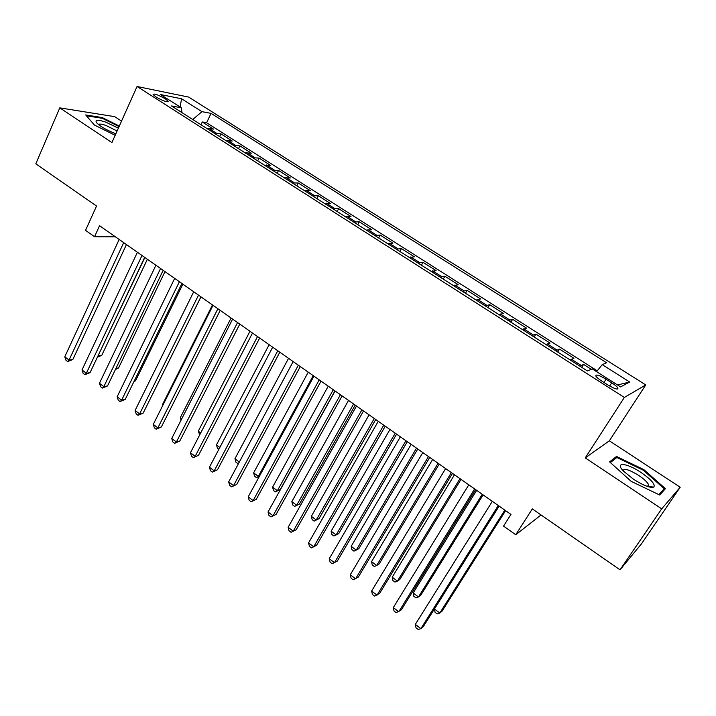 <?xml version="1.0" encoding="UTF-8"?>
<svg xmlns="http://www.w3.org/2000/svg" width="716" height="716" viewBox="0 0 716 716"><rect width="100%" height="100%" fill="white"/><g stroke="black" fill="none" stroke-linecap="round" stroke-linejoin="round"><path stroke-width="1.07" d="M156.007 96.973C163.311 101.072 167.374 102.495 168.197 101.233L165.244 98.79C157.994 94.718 153.94 93.304 153.081 94.548L156.007 96.973M121.541 121.12L114.748 116.663L59.777 107.865L35.8 163.83L96.535 206.038L85.535 230.364L94.548 236.736L115.446 236.844M645.76 384.913L188.657 97.081L137.051 86.502L624.352 397.461L645.76 384.913L609.352 440.814L585.24 457.9L661.7 508.834L680.2 487.247L609.352 440.814M680.2 487.247L641.482 543.82L620.029 569.838L532.319 508.888L515.753 534.745L541.045 514.956M661.7 508.834L620.029 569.838M591.291 369.322L583.567 364.408L581.732 367.335M570.231 360.005L573.91 358.269L559.545 349.131L557.746 352.048M546.138 344.656L550.04 343.089L535.899 334.095L534.136 337.003M522.429 329.548L526.546 328.152L512.62 319.3L510.893 322.191M499.088 314.673L503.411 313.438L489.699 304.721L488.008 307.611M476.104 300.031L480.633 298.957L467.127 290.374L465.463 293.256M453.488 285.621L458.195 284.691L444.905 276.242L443.267 279.106M431.202 271.427L436.107 270.648L423.013 262.325L421.411 265.18M409.266 257.447L414.34 256.811L401.443 248.613L399.877 251.459M387.651 243.673L392.905 243.18L380.196 235.099L378.657 237.945M366.368 230.113L371.783 229.755L359.262 221.79L357.758 224.618M345.398 216.751L350.974 216.518L338.641 208.678L337.155 211.497M324.733 203.586L330.47 203.487L318.316 195.754L316.857 198.565M304.372 190.608L310.261 190.635L298.277 183.019L296.854 185.82M284.306 177.828L290.347 177.971L278.533 170.462L277.128 173.254M264.535 165.226L270.711 165.486L259.067 158.084L257.688 160.867M245.033 152.803L251.352 153.179L239.869 145.876L238.526 148.651M225.817 140.56L232.27 141.043L220.949 133.847L219.624 136.613M515.753 534.745L503.545 526.099L510.955 514.419L99.569 225.701L94.548 236.736M611.741 382.809L606.031 379.185C599.05 375.095 595.658 374.047 595.855 376.043C596.697 377.386 598.719 379.095 601.923 381.172L607.705 384.859C614.74 388.976 618.132 390.032 617.908 388.018C617.031 386.649 614.981 384.913 611.741 382.809L609.665 386.049M181.971 112.618L181.39 107.803L171.5 105.95L587.442 370.969L592.266 368.901L620.602 386.909L629.704 382.004L602.228 364.641L606.604 362.77L211.05 113.37L201.966 111.669L192.747 119.491M181.39 107.803L160.527 94.548L181.551 98.763L201.966 111.669M579.978 366.216L583.567 364.408M597.26 370.816L206.62 122.731L202.288 121.98L200.99 124.736M206.87 128.486L213.458 129.077L202.288 121.98M214.424 133.292L220.949 133.847M233.479 145.438L239.869 145.876M252.802 157.753L259.067 158.084M272.411 170.238L278.533 170.462M292.298 182.911L298.277 183.019M312.48 195.772L318.316 195.754M332.958 208.821L338.641 208.678M353.749 222.067L359.262 221.79M374.844 235.51L380.196 235.099M396.261 249.159L401.443 248.613M418.001 263.005L423.013 262.325M440.08 277.074L444.905 276.242M462.491 291.358L467.127 290.374M485.26 305.866L489.699 304.721M508.378 320.598L512.62 319.3M531.863 335.562L535.899 334.095M555.732 350.768L559.545 349.131M585.24 457.9L624.352 397.461M59.777 107.865L111.911 142.591L137.051 86.502M596.589 371.649L602.228 364.641M206.62 122.731L211.05 113.37M617.559 384.975L629.704 382.004M181.551 98.763L180.128 106.997M643.836 469.615L616.512 456.45L609.611 461.865L631.145 481.349L659.669 495.007L665.433 488.679L643.836 469.615L643.38 470.296M119.33 126.043L102.173 117.54L85.714 114.963L94.414 125.04L115.186 135.297M614.731 459.171L616.512 456.45M101.869 118.221L102.173 117.54M498.264 505.514L420.874 628.63L415.316 624.397L492.322 501.343M434.433 608.985L439.803 613.03L437.199 613.907L435.06 612.287L434.433 608.985L499.142 506.123L423.326 626.607L420.874 628.63L418.216 629.498L416.005 627.807L415.316 624.397M504.825 510.114L439.803 613.03L442.058 611.169L505.594 510.66M633.571 479.29C643.559 485.582 650.316 488.178 653.824 487.086C655.498 484.437 651.22 479.559 640.981 472.435C626.634 462.724 614.104 461.605 623.538 471.182L633.571 479.29M648.034 486.647L648.607 484.723C647.345 482.128 644.033 479.022 638.672 475.397C629.337 469.678 624.11 468.076 622.992 470.591M610.399 462.581L616.852 457.497L643.335 470.251L664.251 488.742L658.863 494.622M660.949 493.601L664.251 488.742M118.382 128.155L105.601 122.06C96.866 119.214 94.109 119.697 97.349 123.528C101.645 127.278 107.821 130.697 115.867 133.776M117.111 131.001L105.959 125.461C101.627 123.966 99.175 123.689 98.611 124.629M86.457 115.822L102.245 118.274L119.08 126.616M474.636 488.93L398.776 611.768L393.308 607.598L468.783 484.822M475.621 489.619L401.327 609.853L396.216 612.681L394.033 611.008L393.308 607.598M451.375 472.605L377.019 595.166L371.64 591.049L445.62 468.559M452.494 473.392L379.668 593.34L374.549 596.115L372.401 594.477L371.64 591.049M428.481 456.54L355.592 578.805L350.294 574.751L422.816 452.557M429.734 457.417L358.322 577.087L353.203 579.799L351.082 578.179L350.294 574.751M405.945 440.716L334.488 562.695L329.262 558.704L400.369 436.805M407.315 441.683L337.308 561.067L332.179 563.734L330.094 562.141L329.262 558.704M476.641 490.335L413.168 592.973L418.457 596.956L420.802 595.184L483.139 494.89M413.168 592.973L413.821 596.285L415.933 597.869L418.457 596.956L482.235 494.264M454.481 474.78L392.207 577.186L397.416 581.115L399.85 579.432L461.015 479.362M392.207 577.186L392.896 580.506L394.981 582.072L397.416 581.115L459.994 478.646M432.652 459.466L371.55 561.639L376.688 565.506L379.203 563.913L439.221 464.075M371.55 561.639L372.275 564.951L374.325 566.499L376.688 565.506L438.076 463.27M411.145 444.368L351.189 546.308L356.255 550.121L358.859 548.617L417.75 449.004M351.189 546.308L351.95 549.628L353.973 551.15L356.255 550.121L416.497 448.127M383.758 425.152L313.697 546.818L308.551 542.889L378.263 421.294M385.253 426.199L316.597 545.288L311.46 547.901L309.41 546.326L308.551 542.889M389.96 429.502L331.123 531.191L336.117 534.95L338.793 533.536L396.592 434.156M331.123 531.191L331.911 534.521L333.898 536.015L336.117 534.95L395.232 433.198M361.911 409.812L293.211 531.183L288.136 527.307L356.496 406.017M363.522 410.948L296.191 529.742L291.054 532.301L289.031 530.753L288.136 527.307M296.191 529.742L291.054 532.301M369.08 414.85L311.344 516.299L316.257 520.004L319.014 518.661L375.739 419.522M319.014 518.661L314.118 521.105L316.257 520.004L374.271 418.493M314.118 521.105L312.158 519.619L311.344 516.299M340.395 394.713L273.029 515.78L268.026 511.958L335.07 390.981M342.114 395.921L276.09 514.419L270.943 516.925L268.947 515.404L268.026 511.958M276.09 514.419L270.943 516.925M348.513 400.414L291.833 501.612L296.684 505.263L299.512 504.001L355.199 405.104M299.512 504.001L294.616 506.4L296.684 505.263L353.623 404.003M294.616 506.4L292.683 504.941L291.833 501.612M319.211 379.847L253.142 500.591L248.21 496.832L313.957 376.16M321.036 381.127L256.274 499.312L251.128 501.782L249.159 500.278L248.21 496.832M256.274 499.312L251.128 501.782M328.232 386.184L272.599 487.122L277.387 490.728L280.287 489.547L334.945 390.891M280.287 489.547L275.383 491.892L277.387 490.728L333.271 389.719M275.383 491.892L273.476 490.46L272.599 487.122M298.339 365.196L233.532 485.627L228.673 481.922L293.166 361.571M300.272 366.556L236.745 484.437L231.599 486.844L229.657 485.367L228.673 481.922M236.745 484.437L231.599 486.844M308.247 372.159L253.634 472.846L258.351 476.4L313.214 375.64M259.434 476.238L256.418 477.599L254.538 476.176L253.634 472.846M256.418 477.599L259.595 475.934M277.772 350.768L214.209 470.877L209.421 467.217L272.68 347.197M279.813 352.2L217.494 469.759L212.339 472.13L210.432 470.672L209.421 467.217M217.494 469.759L212.339 472.13M288.548 358.331L234.929 458.759L239.314 462.062M238.741 463.145L237.712 463.494L235.859 462.097L234.929 458.759M239.01 462.643L237.712 463.494M257.518 336.556L195.164 456.334L190.447 452.736L252.506 333.03M259.657 338.05L198.511 455.304L193.365 457.622L191.476 456.181L190.447 452.736M198.511 455.304L193.365 457.622M269.127 344.7L216.483 444.869L219.866 447.411M218.872 449.29L217.431 448.198L216.483 444.869M237.56 322.549L176.387 442.005L171.733 438.452L232.619 319.076M239.788 324.106L179.797 441.038L176.387 442.005L174.65 443.32L172.789 441.897L171.733 438.452M179.797 441.038L174.65 443.32M249.974 331.257L198.278 431.166L200.686 432.974M199.719 434.845L198.278 431.166M217.897 308.739L157.869 427.864L153.278 424.364L213.019 305.32M220.215 310.377L161.351 426.978L157.869 427.864L156.195 429.215L154.37 427.819L153.278 424.364M161.351 426.978L156.195 429.215M231.089 318.002L180.334 417.643L181.783 418.735M181.076 420.131L180.334 417.643M198.511 295.135L139.611 413.929L135.091 410.474L193.705 291.77M200.919 296.836L143.155 413.114L139.611 413.929L138 415.307L136.201 413.929L135.091 410.474M143.155 413.114L138 415.307M212.464 304.935L162.621 404.307L163.15 404.701M162.89 405.211L162.621 404.307M179.403 281.728L121.613 400.19L117.147 396.78L174.668 278.408M181.909 283.482L125.211 399.439L121.613 400.19L120.064 401.595L118.283 400.235L117.147 396.78M125.211 399.439L120.064 401.595M152.83 393.728L200.963 296.854M160.572 268.518L103.856 386.631L99.452 383.275L155.909 265.242M163.159 270.326L107.507 385.951L103.856 386.631L102.361 388.063L100.607 386.721L99.452 383.275M107.507 385.951L102.361 388.063M134.214 381.019L135.584 380.76L182.857 284.154M135.584 380.76L133.937 381.583M142.01 255.487L86.341 373.26L82 369.948L137.409 252.256M144.677 257.357L90.055 372.651L86.341 373.26L84.909 374.719L83.172 373.403L82 369.948M90.055 372.651L84.909 374.719M115.956 368.391L118.561 367.97L165.002 271.624M118.561 367.97L115.41 369.546M123.707 242.635L69.058 360.076L64.78 356.801L119.169 239.457M126.446 244.568L72.826 359.53L69.058 360.076L67.689 361.562L65.979 360.255L64.78 356.801M72.826 359.53L67.689 361.562M98.074 355.709L101.761 355.342L147.389 259.264M97.779 356.344L144.865 257.491M101.761 355.342L97.367 357.212M571.404 359.199L581.123 365.393M208.732 128.298L216.268 133.095M227.643 140.345L235.287 145.205M246.832 152.562L254.583 157.493M266.289 164.949L274.156 169.952M286.033 177.514L294.016 182.598M306.063 190.268L314.163 195.423M326.389 203.21L334.605 208.437M347.018 216.339L355.351 221.647M367.952 229.666L376.41 235.054M389.2 243.198L397.783 248.667M410.769 256.928L419.486 262.477M432.67 270.872L441.521 276.51M454.902 285.031L463.887 290.75M477.483 299.404L486.612 305.213M500.412 314.002L509.685 319.9M523.7 328.832L533.125 334.828M547.364 343.895L556.932 349.99M603.946 382.46L606.031 379.185M167.911 101.86L168.197 101.233M617.201 389.11L617.908 388.018M648.338 486.513L653.824 487.086M647.443 486.45L648.607 484.723"/></g></svg>
